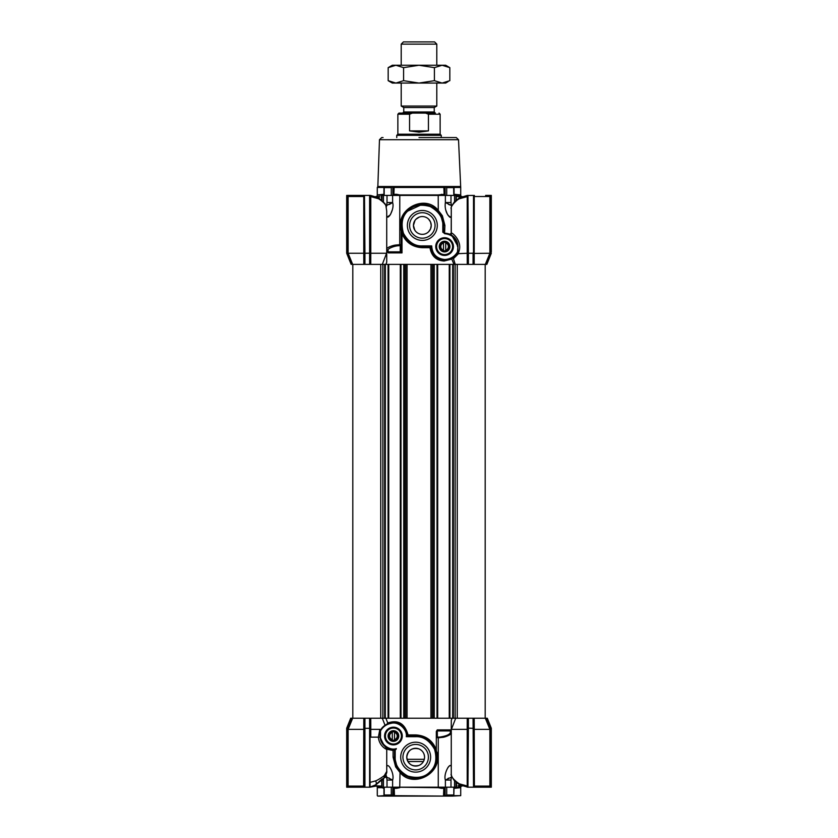 <?xml version="1.0" encoding="UTF-8"?>
<svg xmlns="http://www.w3.org/2000/svg" width="838" height="838" viewBox="0 0 838 838"><rect width="100%" height="100%" fill="white"/><g stroke="black" fill="none" stroke-linecap="round" stroke-linejoin="round"><path stroke-width="1.26" d="M451.263 766.948C450.383 761.166 443.145 773.977 445.387 780.063L445.387 787.196L441.993 787.196A1.11 0.597 -90 0 0 441.396 788.317L438.211 787.689L396.007 787.196L441.993 787.196L438.264 787.196L438.264 737.765L442.359 737.377C446.12 737.094 452.29 733.774 451.263 733.219A0.67 0.639 -0 0 0 450.456 732.59L450.247 729.888L451.263 731.564A0.67 0.639 -0 0 0 450.467 730.935L437.394 730.935A0.67 0.629 0 0 0 436.797 731.553M452.195 796.1C462.806 796.1 462.806 796.1 452.195 796.1L443.522 796.1L443.784 788.317L441.396 788.317M444.758 796.1L393.598 795.66L393.598 787.427L394.216 788.317L394.478 796.1L385.805 796.1C375.194 796.1 375.194 796.1 385.805 796.1M411.846 796.1L377.729 796.1L384.087 795.66M419 796.1L381.175 796.1L419 796.1M419 765.419C412.003 766.959 407.928 764.214 406.765 757.164C407.928 750.125 412.013 747.37 419 748.921C422.53 750.534 424.384 753.278 424.562 757.164A8.904 8.904 0 0 1 415.658 766.068A8.904 8.904 0 0 1 406.765 757.164A8.904 8.904 0 0 1 415.658 748.271A8.904 8.904 0 0 1 424.562 757.164C424.384 761.051 422.53 763.795 419 765.419M428.396 757.164A12.727 12.727 0 0 1 415.658 769.902A12.727 12.727 0 0 1 402.931 757.164A12.727 12.727 0 0 1 415.658 744.437A12.727 12.727 0 0 1 428.396 757.164M430.617 757.164A14.958 14.958 0 0 1 415.658 772.123A14.958 14.958 0 0 1 400.711 757.164A14.958 14.958 0 0 1 415.658 742.206A14.958 14.958 0 0 1 430.617 757.164M384.569 736.026A8.841 8.841 0 0 0 393.42 744.877A8.841 8.841 0 0 0 402.261 736.026A8.841 8.841 0 0 0 393.42 727.185A8.841 8.841 0 0 0 384.569 736.026M385.417 736.026A7.992 7.992 0 0 0 393.42 744.029A7.992 7.992 0 0 0 401.412 736.026A7.992 7.992 0 0 0 393.42 728.033A7.992 7.992 0 0 0 385.417 736.026M391.147 722.88L385.051 725.279L382.296 718.229L370.752 718.229L370.794 729.353L379.865 729.353L380.064 736.026A13.345 13.345 0 0 0 396.123 749.099L394.53 749.497L394.53 757.164A21.139 21.139 0 0 0 415.658 778.303A21.139 21.139 0 0 0 436.797 757.164A21.139 21.139 0 0 0 415.658 736.026L406.765 736.068A13.345 13.345 0 0 0 391.147 722.88L391.22 723.32C398.249 721.172 407.593 729.469 406.304 736.696L406.765 736.068A13.345 13.345 0 0 0 406.765 736.026C405.246 726.441 400.04 722.052 391.147 722.88A15.283 15.283 0 0 0 380.064 730.82L380.515 730.925C382.903 726.735 386.475 724.2 391.22 723.32M406.304 736.696L415.658 736.696L415.721 734.916C425.767 735.513 432.638 740.467 436.326 749.769L436.797 757.164A21.139 21.139 0 0 1 415.658 778.303A21.139 21.139 0 0 1 394.53 757.164L397.296 767.618M397.704 768.31L402.188 773.453M402.25 773.505L404.398 775.056M394.53 749.497L393.095 750.492L386.758 749.214M399.789 787.689L396.604 788.317A1.11 0.597 -90 0 0 396.007 787.196L382.013 787.196L382.013 780.262M436.797 751.875L436.797 757.164L436.797 751.875C443.522 773.181 412.82 789.312 399.736 772.154L395.641 766.864L393.095 757.164L395.19 757.164L395.19 749.497M392.613 787.196L392.613 780.063L387.009 780.063L386.674 777.193L392.613 780.063C394.855 773.579 387.606 761.501 386.737 766.948L386.758 766.613M455.987 782.179L455.987 787.196L454.563 787.196L454.563 780.807M456.123 782.304L456.123 787.196A1.11 0.985 -90 0 0 456.029 787.689L454.196 788.317L460.711 787.689L460.711 795.66L452.373 796.1M454.049 787.196L453.808 795.828M394.237 749.497L395.965 749.497A21.139 21.139 0 0 1 396.343 748.596C389.429 751.162 379.583 743.337 380.515 736.026L380.515 730.925M380.064 734.098L380.064 731.543M379.499 737.147L380.117 737.147C383.794 745.673 386.517 749.413 388.277 748.355C388.675 749.046 391.283 749.298 396.123 749.099M435.477 749.821L431.58 743.254M430.617 742.227L423.839 737.681M386.915 724.21L387.711 723.005C398.04 719.496 404.817 723.466 408.033 734.916L406.786 736.026M385.92 718.229L387.711 723.005M370.05 782.378L375.56 780.911C377.875 780.199 384.715 775.569 384.433 775.391L386.737 771.421L386.737 749.382C386.894 749.601 379.216 746.449 378.367 737.147L379.865 729.353M386.737 749.382A1.11 1.11 0 0 1 388.277 748.355A1.11 1.11 0 0 0 386.737 749.382L387.9 748.271M399.736 787.196L400.051 771.41L397.851 768.551M436.326 731.459L436.326 749.769L436.326 731.459L437.258 729.888L437.363 737.105A0.67 0.639 -0 0 0 436.797 737.733L436.912 737.43M451.284 773.715C451.033 776.721 453.735 780.105 459.402 783.855L467.216 786.002L467.216 729.353L451.41 729.353L451.263 726.096L451.263 774.197L451.284 728.337M451.263 726.096L451.284 720.345L452.091 718.229M455.139 718.229L455.139 264.379L457.265 264.379L457.265 718.229L400.313 718.229L400.313 264.379L380.735 264.379L380.735 718.229M370.794 729.353L370.05 729.186M370.784 729.353L370.784 737.147L378.367 737.147M370.05 718.229L364.488 718.229L364.488 729.186L363.765 729.353L363.797 718.229L364.488 718.229L364.488 728.327L370.05 728.327L370.05 718.229M487.297 718.229L491.309 728.243L486.826 718.229L474.203 718.229L474.245 729.353L489.874 729.353L485.338 718.229L486.27 718.229L490.754 729.186L490.408 787.196L491.278 728.17L486.826 718.229L491.309 728.327L491.309 787.196L491.278 728.17M468.39 718.229L468.39 728.17L473.512 728.327L473.512 718.229L474.203 718.229L467.95 718.229L467.95 729.186L467.216 729.353M467.206 729.353L467.248 718.229L467.95 718.229L467.95 787.196L467.112 787.091L467.216 786.002L467.95 786.002M467.95 718.229L455.704 718.229L451.41 729.353M364.488 718.229L352.662 718.229L348.126 729.353L363.755 729.353L363.608 787.196L346.691 787.196L346.691 728.243L350.703 718.229L346.691 728.243L350.703 718.229L352.662 718.229L351.73 718.229L347.246 729.186L348.126 729.353L348.126 786.086L349.289 787.196L352.369 787.196L349.184 787.196L363.608 787.196M386.737 771.452L386.737 771.421C387.366 771.589 385.218 777.287 383.972 778.177L381.73 779.235L375.634 784.818C376.555 783.865 376.534 782.566 375.56 780.911M436.797 731.459L437.258 729.888L450.247 729.888M439.521 737.733L439.625 737.105L437.363 737.105L436.797 737.765L439.625 737.105C445.952 736.162 449.566 734.664 450.456 732.59M451.263 771.337L451.263 773.422M370.784 737.147L370.05 737.147M384.433 775.391L383.972 778.177L375.958 784.724L370.05 787.196L370.05 728.327M385.962 774.993L386.674 777.109M385.648 774.061L386.716 771.756M375.958 784.724L371.632 786.453M451.263 774.197C450.603 774.385 451.577 776.459 454.206 780.419L459.444 784.787L467.95 787.196L459.758 784.818A1.11 0.576 -56.8 0 1 459.444 784.787A1.11 0.576 -56.8 0 1 459.402 783.855M453.442 778.963L459.287 784.504M445.387 787.196L450.991 787.196L450.991 780.063L445.387 780.063L451.326 777.193L451.535 776.009M375.717 786.086L370.05 787.196L364.488 787.196L364.488 728.327M351.174 718.229L346.691 728.243M473.512 718.229L473.512 729.186L474.235 729.353L474.392 787.196L488.711 787.196L489.874 786.086L489.874 729.353L490.754 729.186M491.309 728.243L490.859 787.196M450.991 780.063L451.326 777.193L451.986 777.193M383.951 788.317L381.971 787.689L383.804 788.317A1.11 0.943 -90 0 0 382.861 787.196L381.877 787.196L381.877 780.388M347.592 787.196L347.246 729.186M467.95 787.196L468.39 728.17L473.512 728.327L473.512 787.196L473.061 718.229M468.39 787.196L473.061 787.196M456.123 787.196L460.827 787.196L460.827 786.086M486.993 787.196L490.408 787.196M479.189 787.196L473.962 787.196M447.921 767.482L449.755 765.586M450.896 765.618L451.2 766.299M448.707 778.125L447.921 778.492M375.885 786.086L370.05 787.196M383.511 778.722L383.437 780.063L382.222 780.063M444.81 787.196L444.402 795.66L445.135 795.66L445.135 787.196M443.784 788.317L444.402 787.427M394.478 796.1L443.522 796.1M474.392 787.196L473.512 787.196M450.991 787.196L454.563 787.196M372.481 786.233L371.035 786.599M364.488 787.196L363.64 787.196M377.173 786.086L377.173 787.196L381.877 787.196A1.11 0.985 90 0 1 381.971 787.689L377.289 787.689L377.289 795.66M386.653 776.836L386.475 776.03M454.049 788.317L454.196 788.317A1.11 0.943 90 0 1 455.139 787.196M389.314 778.125L384.726 777.193M384.192 787.196L384.192 794.99L391.283 794.99L392.666 795.828L392.865 787.196M452.017 796.1L444.056 796.1M446.717 787.196L446.717 794.99L453.808 794.99L453.808 787.196M384.192 795.828L384.192 794.99L384.652 796.1M446.717 794.99L445.334 795.828M440.579 239.647A8.013 8.013 0 0 1 451.525 242.58A8.013 8.013 0 0 1 448.592 253.516A8.013 8.013 0 0 1 437.646 250.583A8.013 8.013 0 0 1 440.579 239.647M445.575 242.014A4.672 4.672 0 0 1 448.047 243.439L449.032 244.015L449.032 245.157A4.672 4.672 0 0 1 449.032 248.006L449.032 249.148L448.047 249.724A4.672 4.672 0 0 1 445.575 251.149L444.58 251.714L443.595 251.149A4.672 4.672 0 0 1 441.123 249.724L440.139 249.148L440.139 248.006A4.672 4.672 0 0 1 440.139 245.157L440.139 244.015L441.123 243.439A4.672 4.672 0 0 1 443.595 242.014L444.58 241.438L445.575 242.014M449.21 243.91A5.342 5.342 0 0 0 441.919 241.952A5.342 5.342 0 0 0 439.96 249.253A5.342 5.342 0 0 0 447.251 251.201A5.342 5.342 0 0 0 449.21 243.91M454.94 137.568L456.301 137.568L458.522 139.716L460.711 187.471L454.049 187.471M419 137.568L456.301 137.568L419 137.568M455.987 200.397L455.987 195.411L396.007 195.411A1.11 0.597 90 0 0 396.604 194.301L399.789 194.929L438.211 194.929L444.14 194.301L443.805 186.507L392.854 186.507L391.283 187.628L384.192 187.628L384.38 186.507L392.854 186.507L392.865 195.411M458.522 139.716L379.478 139.716L377.844 186.507L384.38 186.507M453.808 195.411L453.62 186.507L453.808 187.628L446.717 187.628L445.135 186.507L460.156 186.507M443.47 232.168L443.47 232.116A1.11 1.11 0 0 0 444.58 233.226A13.345 13.345 0 0 1 444.58 233.226L444.905 225.443L442.359 215.733L438.264 210.443L438.211 194.929M386.737 215.67C387.596 221.347 394.866 208.851 392.613 202.545L386.674 205.425L387.009 202.545L392.613 202.545L392.613 195.411L396.007 195.411M399.789 194.929L399.736 244.686L395.641 245.063C391.901 245.471 386.234 247.985 386.737 248.991A1.11 1.068 180 0 0 388.067 250.028L388.046 251.84A1.11 1.058 0 0 1 386.905 251.358L388.423 252.887L388.046 251.84L400.208 251.84L400.26 245.733L399.401 245.733C394.719 245.524 387.282 248.855 388.067 250.028M383.951 195.411L383.951 187.387M382.013 200.429L382.013 195.411L392.613 195.411M440.296 214.298L437.792 211.019L433.288 207.363M432.282 206.797L422.342 204.304A21.139 21.139 0 0 1 443.47 225.443L440.704 214.989M444.569 233.226L442.81 232.231L444.559 233.226A13.345 13.345 0 0 1 457.936 246.582L457.485 251.976C454.521 256.774 450.226 259.277 444.58 259.487C436.504 258.554 432.209 254.029 431.696 245.911L431.235 246.54A13.345 13.345 0 0 0 444.58 259.927L451.86 258.083L455.327 255.517L457.936 251.18M457.936 246.372L451.766 235.321M451.441 235.122L449.859 234.315M451.284 233.268L451.284 235.038M455.254 264.379L453.421 258.649L452.321 257.936L451.787 259.068L444.119 261.037C436.189 260.503 431.476 256.051 429.967 247.692L422.279 247.692C412.631 247.168 405.864 242.517 401.999 233.718L401.203 225.443L401.999 231.173M444.58 238.579A7.992 7.992 0 0 0 436.588 246.582A7.992 7.992 0 0 0 444.58 254.574A7.992 7.992 0 0 0 452.583 246.582A7.992 7.992 0 0 0 444.58 238.579M453.431 246.582A8.841 8.841 0 0 0 444.58 237.741A8.841 8.841 0 0 0 435.739 246.582A8.841 8.841 0 0 0 444.58 255.422A8.841 8.841 0 0 0 453.431 246.582M422.342 212.716A12.727 12.727 0 0 0 409.604 225.443A12.727 12.727 0 0 0 422.342 238.181A12.727 12.727 0 0 0 435.069 225.443A12.727 12.727 0 0 0 422.342 212.716M437.289 225.443A14.958 14.958 0 0 0 422.342 210.485A14.958 14.958 0 0 0 407.383 225.443A14.958 14.958 0 0 0 422.342 240.401A14.958 14.958 0 0 0 437.289 225.443M422.342 216.55A8.904 8.904 0 0 0 413.438 225.443A8.904 8.904 0 0 0 422.342 234.347A8.904 8.904 0 0 0 431.235 225.443A8.904 8.904 0 0 0 422.342 216.55L422.572 216.55M430.543 228.879L431.235 225.443L430.543 222.007M430.533 221.976L428.647 219.168M428.637 231.728L430.512 228.952M419.251 217.094L415.962 219.231M393.19 195.411L393.86 194.301L394.195 186.507M379.478 139.716L381.699 137.568L383.06 137.568M445.135 195.411L445.135 186.507L443.805 186.507M383.804 194.301A1.11 0.943 90 0 1 382.861 195.411L377.289 194.929L383.951 194.301M460.827 196.521L460.827 195.411L456.123 195.411A1.11 0.985 90 0 1 456.029 194.929L454.196 194.301L460.711 194.929L460.711 187.471M444.14 194.301L444.81 195.411M441.982 195.411A1.11 0.597 90 0 1 441.385 194.301M382.861 195.411L381.877 195.411A1.11 0.985 90 0 0 381.971 194.929M456.123 200.272L456.123 195.411L455.139 195.411A1.11 0.943 90 0 1 454.196 194.301L454.049 194.301M448.56 204.43L451.305 205.415L445.376 202.545C444.821 206.263 445.334 209.856 446.905 213.313C449.535 217.723 450.991 218.509 451.253 215.67M399.401 245.733L399.736 244.686L401.203 244.455M401.203 228.711L401.203 230.743C394.478 209.448 425.17 193.295 438.264 210.443L437.949 211.197L440.139 214.057M392.299 209.877L390.571 214.319M390.079 215.125L387.114 217M451.263 235.017L451.263 233.498L451.263 235.017M450.425 217.21L447.921 215.146M447.419 214.319L445.701 209.877M431.696 245.911L422.342 245.911L422.342 246.582A21.139 21.139 0 0 1 401.203 225.443A21.139 21.139 0 0 1 422.342 204.304L406.168 211.836M406.807 211.103L402.837 217.293M400.208 251.84L401.999 252.887L401.203 250.792A1.11 1.048 0 0 1 400.208 251.809A1.11 1.048 172.5 0 0 401.203 250.792L401.203 225.443M401.182 244.686L400.26 245.733M389.303 204.482L392.299 202.775M451.525 206.588L450.991 202.545L445.376 202.545L445.376 195.411M402.051 231.361L408.504 241.417L410.431 242.905M385.847 205.425L386.674 205.425L386.287 207.028M459.224 198.114L453.431 203.613M451.273 207.992L451.211 233.53M422.342 245.911C414.747 246.267 408.441 242.056 403.424 233.278C400.763 223.516 402.24 216.089 407.865 210.967C412.977 205.352 420.414 203.864 430.166 206.536C438.955 211.553 443.166 217.849 442.81 225.443L442.81 232.231L443.47 232.116L443.47 225.443L444.905 225.443M451.253 233.655L451.284 208.892C449.66 207.457 455.851 200.272 459.35 198.753A1.11 0.576 56.7 0 1 459.381 197.831L454.217 202.136C451.577 206.106 450.593 208.18 451.253 208.379M451.294 233.247C450.949 231.351 464.482 241.784 457.915 253.694L467.216 253.254L467.216 196.605L459.35 198.753M455.327 255.517L457.915 253.694M402.722 233.299L401.999 233.718L401.999 252.887L388.423 252.887M455.851 264.379L453.987 264.379L451.787 259.068M386.737 211.186L385.878 205.519C384.705 203.445 382.275 201.183 378.598 198.753L370.784 196.605L370.784 253.254L386.59 253.254L386.737 256.522L386.716 211.124L386.716 254.281M386.737 256.522L386.716 262.263L385.909 264.379M430.942 718.229L430.942 264.379L432.261 264.379L432.261 718.229L405.739 718.229L405.739 264.379L455.139 264.379M378.242 197.799L370.888 195.526L378.556 197.831L384.956 203.634L378.242 197.799A1.11 0.576 123.2 0 1 378.556 197.831A1.11 0.576 123.2 0 1 378.598 198.753M370.794 253.254L370.752 264.379L370.05 264.379L370.05 253.17L364.939 253.254L364.939 264.379L382.296 264.379L386.59 253.254M382.641 264.379L383.584 264.379M384.726 264.379L385.333 264.379L385.302 718.229L382.861 718.229L382.861 264.379M455.704 264.379L467.248 264.379L467.206 253.254M468.39 253.254L467.95 264.379L467.248 264.379L473.512 264.379L473.512 196.521L474.235 196.521L474.203 264.379L473.512 264.379L473.512 252.06L473.061 253.254L468.39 253.254L467.95 252.06L467.939 253.422L467.216 253.254M473.512 264.379L485.338 264.379L489.874 253.254L473.512 253.422M491.309 252.06L491.309 195.411L490.408 195.411L490.754 253.422L486.27 264.379L485.338 264.379L486.857 264.379L491.309 253.254L486.375 264.379M351.143 264.379L346.691 253.254L351.143 264.379L346.691 253.254L346.691 195.411L347.142 253.17L351.625 264.379L347.246 253.422L347.246 196.521L347.592 195.411L364.488 195.411L364.939 253.254L364.488 195.411M352.662 264.379L363.797 264.379L363.755 253.254L348.126 253.254L352.662 264.379M364.488 253.422L363.765 253.254L363.765 196.521L364.488 196.521L364.488 264.379L363.797 264.379L364.939 264.379L364.488 253.17M459.706 197.799A1.11 0.576 56.7 0 0 459.381 197.831L467.122 195.505L459.706 197.799M422.279 247.692L422.342 246.582L431.235 246.582C432.366 255.066 436.818 259.518 444.58 259.927L444.58 259.487M457.936 246.582L457.936 252.091A15.283 15.283 0 0 1 444.58 259.927L444.119 261.037M451.284 208.892L451.284 233.247L449.723 234.252M431.214 246.582L429.967 247.692M384.956 203.634L385.878 205.519M468.39 253.579L468.39 264.379M458.91 253.254L453.421 258.659L451.881 258.073M468.39 253.432L467.95 196.605L467.216 196.605L467.112 195.516L467.95 195.411L467.95 252.06M370.784 253.254L370.05 253.422L370.05 196.605L370.784 196.605L370.888 195.526L370.05 195.411L370.878 195.516M370.05 253.17L370.05 195.411L364.939 195.411M364.038 195.411L347.529 195.411L352.044 195.411L349.289 195.411L348.126 196.521L348.126 253.254L347.246 253.422M346.691 195.411L346.691 253.254M490.754 253.422L489.874 253.254L489.874 196.521L488.711 195.411L485.663 195.411M473.512 252.06L473.512 195.411L467.195 195.505M490.408 195.411L485.631 195.411M347.246 196.521L363.765 196.521L363.608 195.411M474.392 195.411L474.235 196.521L490.754 196.521M404.366 214.319L403.476 214.319M414.967 220.457L413.438 225.443L414.789 230.157M392.299 740.111A4.232 4.232 0 0 1 392.299 731.951A4.232 4.232 0 0 1 397.641 736.026A4.232 4.232 0 0 1 392.299 740.111L392.299 739.65A3.781 3.781 0 0 1 392.299 732.412L392.299 739.65M394.53 732.412A3.781 3.781 0 0 1 394.53 739.65L394.53 731.951M443.47 250.656A4.232 4.232 0 0 1 443.47 242.507A4.232 4.232 0 0 1 448.812 246.582A4.232 4.232 0 0 1 443.47 250.656L443.47 250.195A3.781 3.781 0 0 1 443.47 242.968L443.47 250.195M445.701 242.968A3.781 3.781 0 0 1 445.701 250.195L445.701 242.507M389.408 729.091A8.013 8.013 0 0 1 400.355 732.024A8.013 8.013 0 0 1 397.422 742.971A8.013 8.013 0 0 1 386.475 740.038A8.013 8.013 0 0 1 389.408 729.091M394.405 731.469A4.672 4.672 0 0 1 396.877 732.894L397.861 733.46L397.861 734.601A4.672 4.672 0 0 1 397.861 737.45L397.861 738.603L396.877 739.168A4.672 4.672 0 0 1 394.405 740.593L393.42 741.169L392.425 740.593A4.672 4.672 0 0 1 389.953 739.168L388.968 738.603L388.968 737.45A4.672 4.672 0 0 1 388.968 734.601L388.968 733.46L389.953 732.894A4.672 4.672 0 0 1 392.425 731.469L393.42 730.893L394.405 731.469M398.04 733.365A5.342 5.342 0 0 0 390.749 731.406A5.342 5.342 0 0 0 388.79 738.697A5.342 5.342 0 0 0 396.081 740.656A5.342 5.342 0 0 0 398.04 733.365M462.042 196.521L456.71 196.521L460.952 196.972M458.197 785.646L461.005 785.646M458.585 786.086L462.105 786.086M352.808 718.229L352.808 264.379M449.252 718.229L449.252 264.379M437.687 718.229L437.687 264.379M430.942 264.379L400.313 264.379M400.313 718.229L388.748 718.229L388.748 264.379M388.748 718.229L385.302 718.229M401.203 44.121L403.424 41.9L434.576 41.9L436.797 44.121L401.203 44.121L401.203 65.259M436.797 83.056L436.797 106.049L401.203 106.049L403.759 107.526L403.759 111.978L434.241 111.978L435.351 113.088L419 113.088M434.241 111.978L434.241 107.526L403.759 107.526M397.861 114.209L398.972 113.088L412.422 113.088L409.562 114.209L397.861 114.209L397.861 134.227L440.139 134.227L441.249 135.337L396.751 135.337L396.751 137.568M409.562 114.209L409.562 130.896L419 132.174L428.438 130.896L428.438 114.209L425.578 113.088L435.351 113.088M412.422 113.088L425.578 113.088M409.562 130.896L428.438 130.896M405.655 65.259L419 65.259L403.591 67.648L395.882 65.259L405.655 65.259M444.475 82.815L442.118 83.056L434.409 80.678L419 83.056L403.591 80.678L395.882 83.056L388.172 80.678L392.299 83.056L445.701 83.056L448.11 81.579M442.118 65.259L434.409 67.648L419 65.259L445.701 65.259L449.828 67.648L442.118 65.259L446.057 65.919M388.172 67.648L392.299 65.259L395.882 65.259L388.172 67.648L388.172 80.678M392.006 65.898L395.882 65.259M442.118 83.056L449.828 80.678L449.828 67.648M434.409 80.678L434.409 67.648M403.591 80.678L403.591 67.648M372.931 786.086L381.29 786.086L374.125 785.646M379.803 196.972L376.995 196.972M379.415 196.521L375.895 196.521M451.326 205.425L451.975 205.425M387.009 780.063L387.009 787.196M415.658 736.696C423.253 736.34 429.559 740.551 434.576 749.329C437.237 759.092 435.76 766.529 430.135 771.641C425.023 777.266 417.586 778.743 407.834 776.072C399.045 771.065 394.834 764.759 395.19 757.164M393.095 750.492L393.095 757.164M408.033 734.916L415.721 734.916M438.494 737.126L436.797 737.765M369.61 787.196L369.61 718.229M364.939 718.229L364.939 787.196M347.246 786.086L364.488 786.086M473.512 786.086L490.754 786.086M396.604 788.317L394.216 788.317M347.142 728.327L347.142 787.196M383.437 780.063L383.437 787.196M391.283 794.99L391.283 787.196M393.242 796.1L393.598 795.66L392.865 795.66M453.913 795.66L460.711 795.66M393.86 187.471L444.14 187.471M377.844 186.507L377.289 187.471L383.951 187.471M393.86 194.301L396.604 194.301M391.283 195.411L391.283 187.628M384.192 187.628L384.192 195.411M446.717 187.628L446.717 195.411M381.877 200.303L381.877 195.411M383.437 201.801L383.437 195.411M387.009 195.411L387.009 202.545M454.563 195.411L454.563 201.769M450.991 195.411L450.991 202.545M442.81 225.443L443.47 225.443M444.569 233.676C452.363 234.493 456.668 238.788 457.485 246.582M369.61 264.379L369.61 195.411M473.061 264.379L473.061 253.254M468.39 261.634L467.95 264.379M453.358 718.229L453.358 264.379M452.698 718.229L452.698 264.379M449.922 718.229L449.922 264.379M437.017 718.229L437.017 264.379M434.241 718.229L434.241 264.379M433.581 718.229L433.581 264.379M407.059 718.229L407.059 264.379M404.419 718.229L404.419 264.379M403.759 718.229L403.759 264.379M400.983 718.229L400.983 264.379M388.078 718.229L388.078 264.379M384.642 718.229L384.642 264.379M440.139 134.227L440.139 114.209L428.438 114.209M407.027 759.312L424.3 759.312M407.907 761.533L423.42 761.533M404.775 729.018L405.341 730.024M430.732 742.353L434.807 748.208M383.951 787.196L383.951 795.22M377.289 194.929L377.289 187.471M377.173 196.521L377.173 195.411M454.049 195.411L454.049 187.387M451.546 235.185L453.756 236.871M449.933 234.347L450.666 234.692M402.439 232.566L401.842 230.586M410.442 242.915L409.635 242.339M456.27 200.156L456.27 196.972M456.27 782.42L456.71 786.086M485.192 718.229L485.192 264.379L485.192 718.229M436.797 44.121L436.797 65.259M403.759 111.978L402.649 113.088M441.249 137.568L441.249 135.337M440.139 114.209L439.028 113.088M397.861 134.227L396.751 135.337M434.241 107.526L436.797 106.049M401.203 83.056L401.203 106.049M381.73 780.524L381.73 785.646M381.73 200.188L381.29 196.521"/></g></svg>
